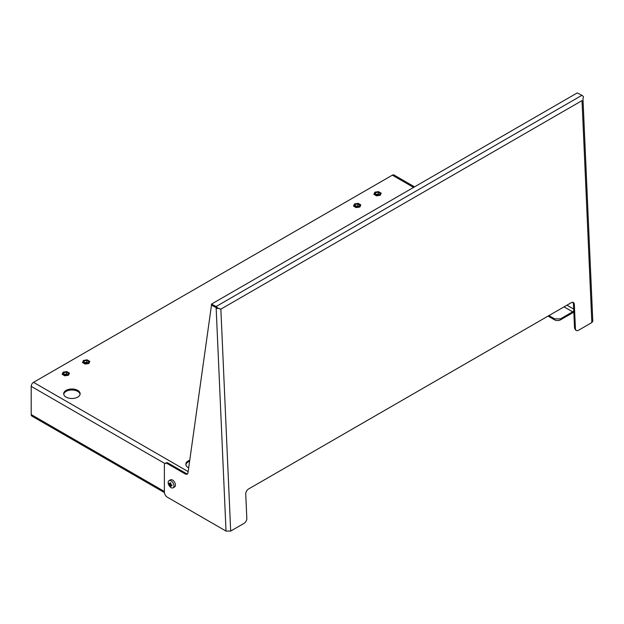 <?xml version="1.0" encoding="UTF-8"?>
<svg xmlns="http://www.w3.org/2000/svg" width="624" height="624" viewBox="0 0 624 624"><rect width="100%" height="100%" fill="white"/><g stroke="black" fill="none" stroke-linecap="round" stroke-linejoin="round"><path stroke-width="0.94" d="M167.287 463.585L168.16 463.086A4.111 2.371 -120 0 0 166.101 462.883L165.235 463.382A4.111 2.371 -120 0 1 167.287 463.585L185.141 473.897A4.111 2.371 -120 0 0 187.192 474.1A4.111 2.371 -120 0 0 188.011 472.696L211.489 305.152L216.138 307.554L211.489 305.152L211.45 304.122L577.255 92.921L581.903 95.324L216.091 306.524A3.292 1.903 -120 0 1 217.714 308.084L220.865 309.13L217.503 308.256M168.16 463.086L186.014 473.39A4.111 2.371 -120 0 0 187.582 473.764M165.235 463.382A4.111 2.371 -120 0 0 164.377 465.27L164.377 492.125A4.111 2.371 -120 0 0 167.287 497.164L226.021 531.079L230.677 531.079L244.054 523.357A4.111 2.496 117.3 0 0 246.815 518.232L245.747 494.146A4.111 2.496 117.3 0 1 248.5 489.029L571.28 302.679A4.111 2.496 117.3 0 1 573.316 302.461A4.111 2.496 117.3 0 1 574.337 304.442L575.406 328.528A4.111 2.496 117.3 0 0 576.42 330.502A4.111 2.496 117.3 0 0 578.464 330.291L591.841 322.561L592.8 321.173L582.964 98.717M216.817 307.819A3.292 1.794 177.5 0 1 216.138 307.554L226.021 531.079M591.841 322.561L582.02 100.62L220.865 309.13L218.837 308.623M211.45 304.122L216.091 306.524L216.138 307.554A2.059 1.186 -120 0 1 217.152 308.529L217.714 308.084M572.848 302.312L573.464 303.989L574.532 328.076L575.554 330.049L576.42 330.502M581.903 95.324A3.292 1.903 -120 0 1 583.526 96.892L582.886 98.896M164.408 492.586L31.879 416.075A3.292 1.903 -60 0 1 31.2 414.562L164.377 491.455M164.962 463.585L31.2 386.357L31.2 414.562M31.2 386.357A3.292 1.903 -60 0 1 33.524 382.333L392.356 175.165A3.292 1.903 -60 0 1 394.001 175.001L414.547 186.865M185.866 464.763A8.221 4.75 180 0 1 188.222 461.908A8.221 4.75 180 0 1 189.618 461.261M188.69 467.867A8.221 4.75 180 0 1 188.222 467.618A8.221 4.75 180 0 1 185.819 464.256A8.221 4.75 180 0 1 188.222 460.902A8.221 4.75 180 0 1 189.766 460.2M63.734 394.251A8.221 4.75 180 0 1 66.097 391.396A8.221 4.75 180 0 1 77.727 391.396A8.221 4.75 180 0 1 80.09 394.251M66.097 390.39A8.221 4.75 180 0 1 77.727 390.39A8.221 4.75 180 0 1 80.137 393.744A8.221 4.75 180 0 1 77.727 397.106A8.221 4.75 180 0 1 66.097 397.106A8.221 4.75 180 0 1 63.687 393.744A8.221 4.75 180 0 1 66.097 390.39M573.815 311.797A3.292 1.903 -60 0 1 572.645 312.827L560.43 319.878A4.111 2.371 180 0 1 554.619 319.878L548.051 316.087M573.76 310.58A2.059 1.186 -60 0 1 572.645 311.821L560.43 318.872L554.619 318.872L554.619 319.878M548.925 315.58L554.619 318.872M63.118 372.154L66.784 371.584L69.475 373.136L68.492 375.25L64.818 375.82L62.135 374.267L63.118 372.154M67.751 374.829L65.091 375.235L63.141 374.111L63.859 372.575L66.518 372.169L68.461 373.292L67.751 374.829M67.493 374.572L65.185 374.213L66.518 374.01L67.493 374.572M63.82 374.501L65.185 374.213L63.515 375.157M66.518 372.169L66.518 374.01M63.859 372.575L63.859 374.416M66.612 375.001A1.7 0.983 0 0 0 64.802 375.071M354.487 203.931L358.153 203.362L360.844 204.914L359.861 207.035L356.187 207.597L353.504 206.053L354.487 203.931M359.12 206.606L356.46 207.02L354.51 205.897L355.228 204.36L357.887 203.947L359.83 205.07L359.12 206.606M358.862 206.349L356.554 205.99L357.887 205.787L358.862 206.349M355.189 206.279L356.554 205.99L354.884 206.934M357.887 203.947L357.887 205.787M355.228 204.36L355.228 206.201M357.981 206.786A1.7 0.983 0 0 0 356.171 206.848M374.845 192.176L378.511 191.615L381.194 193.159L380.211 195.281L376.545 195.85L373.862 194.298L374.845 192.176M379.478 194.852L376.818 195.265L374.868 194.142L375.578 192.605L378.238 192.192L380.188 193.315L379.478 194.852M379.213 194.594L376.912 194.243L378.238 194.033L379.213 194.594M375.539 194.532L376.912 194.243L375.242 195.179M378.238 192.192L378.238 194.033M375.578 192.605L375.578 194.446M378.339 195.031A1.7 0.983 0 0 0 376.529 195.101M169.01 480.675L170.469 479.84A4.111 2.371 60 0 1 172.52 480.043A4.111 2.371 60 0 1 175.211 483.662A4.111 2.371 60 0 1 174.58 486.962L173.129 487.796A4.111 2.371 -120 0 0 173.753 484.505A4.111 2.371 -120 0 0 171.07 480.878A4.111 2.371 -120 0 0 169.01 480.675A4.111 2.371 -120 0 0 168.379 483.974A4.111 2.371 -120 0 0 171.07 487.594A4.111 2.371 -120 0 0 173.129 487.796M169.97 484.871A8.424 4.867 0 0 1 169.049 484.146L169.049 483.304A8.424 4.867 0 0 0 169.97 484.029L170.141 482.672A8.19 4.727 0 0 0 170.492 482.89A8.19 4.727 0 0 0 170.867 483.093L170.695 484.45A8.424 4.867 0 0 0 171.959 484.981L171.959 485.823A8.424 4.867 0 0 1 170.695 485.293L170.867 486.455A8.19 4.727 0 0 1 170.492 486.252A8.19 4.727 0 0 1 170.141 486.034L169.97 484.871L170.695 484.45M170.695 485.293L171.514 484.817M170.141 486.034L170.734 485.69M169.049 484.146L169.642 483.803M169.97 484.029L170.789 483.561M83.476 360.399L87.142 359.83L89.825 361.382L88.842 363.503L85.176 364.065L82.493 362.521L83.476 360.399M88.109 363.074L85.449 363.488L83.499 362.365L84.209 360.828L86.869 360.415L88.819 361.538L88.109 363.074M87.844 362.817L85.543 362.458L86.869 362.255L87.844 362.817M84.17 362.747L85.543 362.458L83.873 363.402M86.869 360.415L86.869 362.255M84.209 360.828L84.209 362.669M86.97 363.254A1.7 0.983 0 0 0 85.16 363.316M186.014 473.39L185.141 473.897M220.865 309.13L230.677 531.079M573.464 303.989L574.337 304.442M575.406 328.528L574.532 328.076M33.524 382.333L188.167 471.611M413.587 187.418L392.356 175.165M566.951 305.175L573.69 309.067M564.041 306.852L572.645 311.821L572.645 312.827M560.43 319.878L560.43 318.872"/></g></svg>
